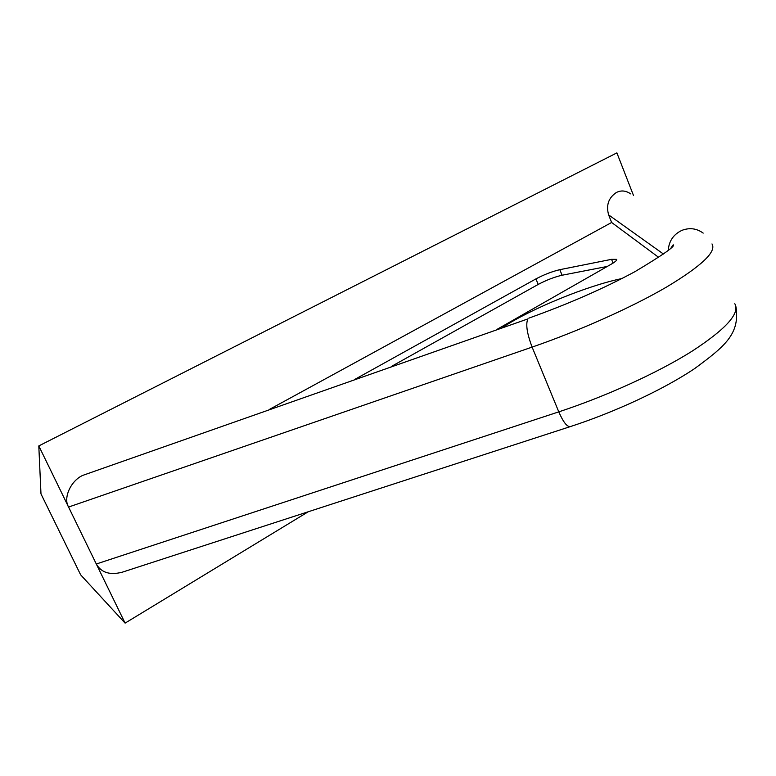 <?xml version="1.0" encoding="UTF-8"?>
<svg xmlns="http://www.w3.org/2000/svg" width="776" height="776" viewBox="0 0 776 776"><rect width="100%" height="100%" fill="white"/><g stroke="black" fill="none" stroke-linecap="round" stroke-linejoin="round"><path stroke-width="1.16" d="M497.212 329.267L611.323 264.141C615.31 261.832 617.065 260.241 616.61 259.368L611.556 259.339L559.826 269.67C552.192 271.454 544.228 274.529 535.935 278.894L355.02 379.27M269.718 409.262L611.624 222.479L658.708 257.389M570.195 426.645L122.23 572.203C109.852 575.356 101.21 572.62 96.302 563.997L38.8 445.919L616.891 152.882L633.458 195.377M308.266 511.753L125.101 623.118L96.302 563.997L558.788 411.862L532.113 347.105L68.569 507.048C62.953 498.066 70.82 480.683 82.751 475.387L527.893 318.897C525.546 324.038 526.952 333.438 532.113 347.105C579.527 330.741 631.664 307.393 666.477 287.091C701.582 265.984 716.752 251.599 711.99 243.926M611.624 222.479L608.646 214.923C605.949 205.32 608.481 197.861 616.241 192.574C621.033 190.081 625.854 190.527 630.723 193.903M125.101 623.118L80.636 574.822L40.983 493.905L38.8 445.919M607.298 266.44L562.067 275.238C554.433 276.993 546.479 280.058 538.195 284.443L391.279 366.514M502.732 327.326C531.075 308.712 587.383 285.655 621.906 278.555M735.978 306.801C740.081 334.078 724.871 346.28 694.51 368.687C663.519 389.445 615.32 411.959 570.341 426.596C567.111 427.042 563.26 422.125 558.788 411.862C606.056 396.313 657.563 372.82 691.6 351.489C725.88 329.228 740.275 313.3 734.794 303.697M663.461 254.043L608.646 214.923M538.195 284.443L535.935 278.894M562.067 275.238L559.826 269.67M613.05 263.113L611.556 259.339M668.272 250.279C668.941 240.967 673.519 234.313 682.026 230.317C689.68 227.465 696.732 228.396 703.182 233.11M528.844 318.141C568.304 304.017 603.679 288.526 634.943 271.668C662.947 254.935 675.702 245.982 673.199 244.828L671.182 247.631"/></g></svg>
